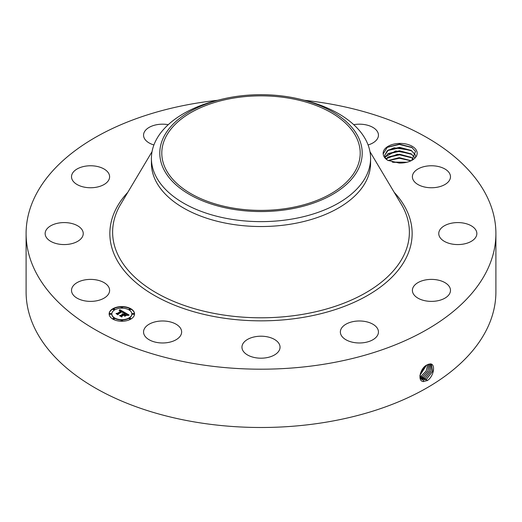 <?xml version="1.0" encoding="UTF-8"?>
<svg xmlns="http://www.w3.org/2000/svg" width="522" height="522" viewBox="0 0 522 522"><rect width="100%" height="100%" fill="white"/><g stroke="black" fill="none" stroke-linecap="round" stroke-linejoin="round"><path stroke-width="0.78" d="M288.927 208.082A99.206 57.276 180 0 1 161.794 153.122A99.206 57.276 180 0 1 233.073 98.169A99.206 57.276 180 0 1 360.206 153.122A99.206 57.276 180 0 1 288.927 208.082M358.112 169.572A101.203 58.431 0 0 0 300.307 99.278A101.203 58.431 0 0 0 221.693 99.278A101.203 58.431 0 0 0 163.888 136.673A101.203 58.431 0 0 0 232.505 209.191A101.203 58.431 0 0 0 358.112 169.572M300.307 99.278L303.556 100.074A109.581 63.266 0 0 1 370.581 158.368A109.581 63.266 0 0 1 366.144 176.182A109.581 63.266 180 0 1 291.85 219.077A109.581 63.266 0 0 1 151.419 158.368A109.581 63.266 0 0 1 155.856 140.562A109.581 63.266 180 0 1 218.444 100.074L221.693 99.278M370.581 158.368L370.581 163.269A109.581 63.266 180 0 1 291.85 223.971A109.581 63.266 180 0 1 151.419 163.269L151.419 158.368M304.476 100.302A234.9 135.616 180 0 1 495.9 233.575A234.9 135.616 180 0 1 327.131 363.71A234.9 135.616 180 0 1 26.1 233.575A234.9 135.616 180 0 1 194.869 103.441A234.9 135.616 180 0 1 217.524 100.302M416.478 150.466A16.998 9.814 180 0 1 412.184 160.169A16.998 9.814 180 0 1 399.03 163.021L387.82 160.358C384.91 158.505 383.37 156.346 383.2 153.879A16.998 9.814 180 0 1 397.19 143.563A16.998 9.814 180 0 1 416.478 150.466M72.284 293.481A19.046 10.995 180 0 1 71.514 290.389A19.046 10.995 180 0 1 87.853 279.505A19.046 10.995 180 0 1 108.837 287.289A19.046 10.995 180 0 1 109.607 290.389A19.046 10.995 180 0 1 93.268 301.272A19.046 10.995 180 0 1 72.284 293.481M82.698 236.166A19.046 10.995 180 0 1 61.929 244.492A19.046 10.995 180 0 1 45.146 233.575A19.046 10.995 180 0 1 45.682 230.978A19.046 10.995 180 0 1 66.457 222.659A19.046 10.995 180 0 1 83.239 233.575A19.046 10.995 180 0 1 82.698 236.166M104.341 184.351A19.046 10.995 180 0 1 83.481 186.967A19.046 10.995 180 0 1 71.514 176.762A19.046 10.995 180 0 1 76.78 169.174A19.046 10.995 180 0 1 97.64 166.551A19.046 10.995 180 0 1 109.607 176.762A19.046 10.995 180 0 1 104.341 184.351M153.912 144.959A19.046 10.995 180 0 1 143.55 135.172A19.046 10.995 180 0 1 157.233 124.621A19.046 10.995 180 0 1 168.26 124.673M353.74 124.673A19.046 10.995 180 0 1 372.551 127.211A19.046 10.995 180 0 1 378.45 135.172A19.046 10.995 180 0 1 368.088 144.959M413.163 179.855A19.046 10.995 180 0 1 412.393 176.762A19.046 10.995 180 0 1 428.732 165.879A19.046 10.995 180 0 1 449.716 173.663A19.046 10.995 180 0 1 450.486 176.762A19.046 10.995 180 0 1 434.147 187.646A19.046 10.995 180 0 1 413.163 179.855M439.302 230.978A19.046 10.995 180 0 1 460.071 222.659A19.046 10.995 180 0 1 476.854 233.575A19.046 10.995 180 0 1 476.318 236.166A19.046 10.995 180 0 1 455.543 244.492A19.046 10.995 180 0 1 438.761 233.575A19.046 10.995 180 0 1 439.302 230.978M417.659 282.8A19.046 10.995 180 0 1 438.519 280.177A19.046 10.995 180 0 1 450.486 290.389A19.046 10.995 180 0 1 445.22 297.977A19.046 10.995 180 0 1 424.36 300.594A19.046 10.995 180 0 1 412.393 290.389A19.046 10.995 180 0 1 417.659 282.8M354.04 321.428A19.046 10.995 180 0 1 378.45 331.979A19.046 10.995 180 0 1 364.767 342.53A19.046 10.995 180 0 1 340.357 331.979A19.046 10.995 180 0 1 354.04 321.428M265.496 336.514A19.046 10.995 180 0 1 280.046 347.202A19.046 10.995 180 0 1 256.504 357.883A19.046 10.995 180 0 1 241.954 347.202A19.046 10.995 180 0 1 265.496 336.514M175.744 324.018A19.046 10.995 180 0 1 181.643 331.979A19.046 10.995 180 0 1 170.094 342.086A19.046 10.995 180 0 1 149.449 339.933A19.046 10.995 180 0 1 143.55 331.979A19.046 10.995 180 0 1 155.099 321.872A19.046 10.995 180 0 1 175.744 324.018M112.856 308.737A12.698 7.328 180 0 1 126.696 307.145A12.698 7.328 180 0 1 134.532 313.918A12.698 7.328 180 0 1 130.813 319.105A12.698 7.328 180 0 1 116.974 320.691A12.698 7.328 180 0 1 109.137 313.918A12.698 7.328 180 0 1 112.856 308.737M495.9 233.575L495.9 291.883A234.9 135.616 180 0 1 327.131 422.011A234.9 135.616 180 0 1 26.1 291.883L26.1 233.575M427.113 364.878L427.1 364.885C420.386 367.664 416.85 381.53 423.596 381.543L427.642 380.388C434.239 375.736 435.635 363.514 430.154 363.912L427.113 364.878M411.708 160.43L415.558 151.406L411.662 147.289L399.519 144.15L387.324 147.224L383.2 153.879M134.532 314.074A12.698 7.328 0 0 0 126.572 307.432A12.698 7.328 0 0 0 112.856 309.05A12.698 7.328 0 0 0 109.144 314.074M419.884 376.029L421.743 379.474L423.349 379.99L426.487 379.194L432.627 371.331L431.368 364.317L430.076 363.984L428.131 364.382M387.383 160.078L385.314 157.729L384.688 155.367L387.259 150.76L394.103 147.791L411.049 150.31L415.016 154.421L415.584 156.306L415.016 154.466L411.166 150.427L399.545 147.328L388.264 150.082L384.688 155.386M111.838 314.074A10.003 5.775 0 0 0 111.832 314.231A10.003 5.775 0 0 0 118.005 319.568A10.003 5.775 0 0 0 128.908 318.316A10.003 5.775 0 0 0 131.838 314.231A10.003 5.775 0 0 0 131.838 314.074M129.143 309.442A0.77 0.444 0 0 0 130.585 309.442M129.143 318.707A0.77 0.444 0 0 0 130.585 318.707M132.464 314.074A0.77 0.444 0 0 0 133.906 314.074M113.091 318.707A0.77 0.444 0 0 0 114.533 318.707M121.117 320.632A0.77 0.444 0 0 0 122.559 320.632M113.091 309.442A0.77 0.444 0 0 0 114.533 309.442M121.117 307.523A0.77 0.444 0 0 0 122.559 307.523M109.764 314.074A0.77 0.444 0 0 0 111.206 314.074M421.73 379.468L423.316 379.97L426.461 379.174L432.588 371.331L431.355 364.304M128.908 318.002A10.003 5.775 180 0 1 118.005 319.255A10.003 5.775 180 0 1 111.832 313.918A10.003 5.775 180 0 1 114.762 309.833A10.003 5.775 180 0 1 125.665 308.587A10.003 5.775 180 0 1 131.838 313.918A10.003 5.775 180 0 1 128.908 318.002M130.409 309.598A0.77 0.444 180 0 1 129.319 308.972A0.77 0.444 180 0 1 130.409 309.598M130.409 318.87A0.77 0.444 180 0 1 129.319 318.237A0.77 0.444 180 0 1 130.409 318.87M133.73 314.237A0.77 0.444 180 0 1 132.64 313.605A0.77 0.444 180 0 1 133.73 314.237M114.351 318.87A0.77 0.444 180 0 1 113.267 318.237A0.77 0.444 180 0 1 114.351 318.87M122.383 320.789A0.77 0.444 180 0 1 121.293 320.162A0.77 0.444 180 0 1 122.383 320.789M113.267 308.972A0.77 0.444 180 0 1 114.351 309.598A0.77 0.444 180 0 1 113.267 308.972M121.293 307.053A0.77 0.444 180 0 1 122.383 307.68A0.77 0.444 180 0 1 121.293 307.053M109.94 313.605A0.77 0.444 180 0 1 111.029 314.237A0.77 0.444 180 0 1 109.94 313.605M425.208 378.404L431.094 371.201L430.663 364.056L431.061 371.201L425.176 378.391L421.15 378.998L422.083 379.194L425.208 378.404L425.802 379.931M124.523 312.371L122.768 312.73L123.048 312.071L122.226 311.451L117.926 313.879L117.959 314.394L116.165 313.357L117.176 313.409L121.078 311.158L119.401 310.812L121.372 310.988L120.164 310.453L119.14 310.707L119.786 309.683L124.523 312.371M124.523 312.658L122.742 312.913L124.523 312.658M122.866 312.404L122.174 311.791L118.226 314.068L118.116 314.851L116.106 313.696L118.005 314.668L118.076 314.016L122.168 311.66L122.866 312.404M124.888 312.58L128.96 314.929L127.14 315.236L127.257 314.446L125.874 313.526L124.04 314.583L125.9 313.787L127.166 314.89L125.887 313.905L124.373 314.779L126.259 315.105L124.614 316.051L124.608 315.295L123.707 314.779L121.73 315.921L121.724 316.502L119.799 315.392L120.947 315.464L122.631 314.492L121.88 314.224L122.924 314.322L121.92 314.009L123.251 314.133L124.908 313.18L124.888 312.58M129.019 315.242L127.081 315.445L129.019 315.242M126.409 315.347L124.712 316.325L126.409 315.347M124.523 315.627L123.714 315.164L122.037 316.13L121.874 317.024L119.603 315.712L121.756 316.834L121.894 316.104L123.727 315.047L124.523 315.627M411.212 153.912L399.545 150.78L388.264 153.54L385.027 157.115M411.166 153.886L415.016 157.925M385.021 157.096L395.722 150.969L411.049 153.762L415.016 157.879M124.099 312.443L119.786 309.99L119.421 310.583M121.372 310.988L121.078 311.347M121.078 311.158L116.758 313.702M117.939 314.381L117.926 313.879M123.068 312.163L123.016 312.658M118.2 314.257L118.024 314.805M128.49 314.975L124.895 312.9M124.908 313.18L122.905 314.309M122.924 314.322L122.631 314.688M122.631 314.492L120.406 315.738M125.704 315.425L124.967 315.432L124.373 314.779M124.373 314.981L124.04 314.583M121.998 316.352L121.789 316.978M423.923 377.621L420.667 378.391L423.89 377.602L429.489 371.083L429.828 363.984L429.528 371.083L423.923 377.621L424.517 379.142M386.071 158.825L397.418 154.251L411.049 157.22L413.45 159.132M413.431 159.151L411.166 157.344L399.545 154.238L388.264 156.998L386.091 158.845M420.412 373.321L424.791 366.522M420.393 373.38L424.836 366.483M420.256 377.582L422.611 376.812L427.87 370.992L428.895 364.121M420.262 377.602L422.644 376.832L427.909 370.992L428.914 364.121M388.107 160.508L399.265 157.651L411.127 160.73M411.088 160.75L399.487 157.696L388.146 160.528M419.962 375.285L426.487 365.23M419.956 375.325L426.52 365.211M419.975 376.597L421.326 376.029L426.187 370.953L427.805 364.519M419.975 376.623L421.358 376.049L426.226 370.953L427.831 364.506M406.86 162.251L392.25 162.088M406.782 162.27L392.322 162.107M393.236 162.329L405.894 162.466M388.237 160.574L399.428 158.257L410.977 160.802M387.585 157.461L399.571 154.799L411.897 157.833M387.585 154.003L399.571 151.347L411.897 154.381M387.585 150.551L399.571 147.889L411.897 150.923M387.063 147.393L399.389 144.431L412.184 147.635M369.954 151.648L401.307 204.259A148.379 85.667 180 0 1 302.773 314.329A148.379 85.667 180 0 1 153.696 291.296A148.379 85.667 180 0 1 120.693 204.259L152.046 151.648M394.201 192.331A151.145 87.265 180 0 1 303.556 317.311A151.145 87.265 180 0 1 143.661 288.581A151.145 87.265 180 0 1 127.799 192.331M426.487 379.194L427.081 380.714M423.349 379.99L423.453 381.654M422.083 379.194L422.115 379.67M422.644 376.832L423.238 378.359M421.358 376.049L421.952 377.569M420.073 375.259L420.673 376.786"/></g></svg>
